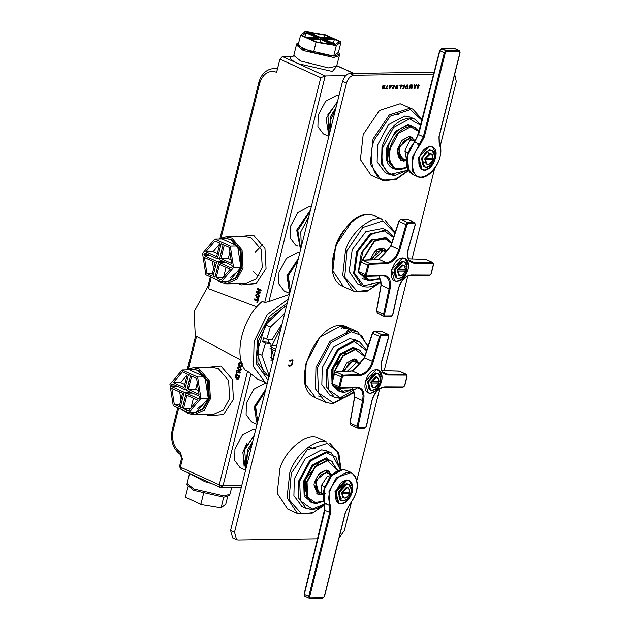 <?xml version="1.0" encoding="UTF-8"?>
<svg xmlns="http://www.w3.org/2000/svg" width="630" height="630" viewBox="0 0 630 630"><rect width="100%" height="100%" fill="white"/><g stroke="black" fill="none" stroke-linecap="round" stroke-linejoin="round"><path stroke-width="0.94" d="M189.677 473.028L187.063 483.501L193.898 489.069L224.288 495.999L230.013 494.211L231.714 487.392M336.499 66.615L339.357 55.668L333.632 57.464L303.235 50.534L296.407 44.966L293.793 55.432L293.383 56.133L291.32 56.369L293.415 56.117M290.343 290.729L288.249 275.806L297.825 260.71L288.249 275.806L290.343 290.729M257.702 421.635L255.615 406.712L265.191 391.616L255.615 406.712L257.702 421.635M268.813 377.071L257.859 363.132L258.355 341.46L269.089 319.134L286.713 305.282M289.666 293.446L284.154 290.942L278.736 283.728L279.003 272.255L286.485 258.308L297.628 252.417L299.833 252.654M289.776 292.997L286.878 275.83L298.392 258.442M257.024 424.352L251.52 421.856L246.102 414.634L246.361 403.161L253.843 389.214L264.986 383.323L267.199 383.56M257.135 423.903L254.236 406.736L265.75 389.348M245.716 469.72L242.818 452.553L254.331 435.165M245.605 470.169L240.093 467.673L234.675 460.451L234.943 448.977L242.424 435.039L253.567 429.14L255.772 429.377M297.596 246.046L295.58 245.125L290.162 237.912L290.422 226.438L297.911 212.491L309.046 206.601L311.259 206.837M328.947 135.915L326.041 118.739L337.562 101.351M328.836 136.356L323.324 133.859L317.906 126.638L318.166 115.164L325.655 101.225L336.79 95.327L339.003 95.563M221.114 237.817L259.599 83.451C262.978 73.56 268.656 69.82 276.641 72.245L279.909 59.149L320.764 77.687L325.214 75.939L345.712 75.632M210.357 276.853L207.805 287.067L208.443 288.65L256.796 306.857M267.246 383.355L257.552 379.071L247.566 371.243L245.109 370.125C233.36 354.525 242.597 317.473 262.245 301.408L264.702 302.518L268.963 301.542L289.43 294.391M254.449 299.951L254.733 298.801L257.52 300.061L257.859 298.707L258.513 299.006L257.552 302.865L256.898 302.565L257.237 301.211L254.449 299.951L256.276 299.919L258.079 300.738M259.843 293.675L256.402 292.115L256.686 290.966L258.213 291.659L258.599 290.091L257.079 289.398L257.363 288.249L260.812 289.816L260.521 290.966L259.261 290.391L258.867 291.958L260.135 292.525L259.843 293.675M259.198 296.612L256.843 298.014L255.607 294.982L257.954 293.58L259.198 296.612M257.347 298.116L258.678 297.99M257.45 293.478L257.954 293.58M218.712 239.046L225.95 236.841L231.848 238.101L242.062 249.984L243.038 267.947L237.006 279.161L226.65 283.862L220.752 282.61L216.192 279.5M240.943 360.132L196.529 336.428L195.457 336.617L187.315 369.251M238.368 378.709L236.667 379.024L235.47 377.378L235.966 374.157L239.416 375.716L238.368 378.709M237.226 379.118L238.502 378.992L237.305 377.354M241.109 369.243L238.762 370.645L237.518 367.613L239.865 366.211L241.109 369.243M239.266 370.747L240.589 370.621M239.368 366.109L239.865 366.211M242.196 364.384L241.471 366.479L240.652 366.109L241.455 364.951L240.613 363.187L239.62 363.195L239.164 363.919L239.29 365.487L238.479 365.124L238.565 363.431L240.912 362.006L241.621 362.675M240.416 361.904L240.912 362.006M242.448 363.163L239.62 363.195M236.762 373.905L236.108 373.606L236.872 370.55L240.314 372.109L240.03 373.267L237.234 371.999L236.762 373.905M186.071 369.952L193.315 367.747L199.214 369.007L209.42 380.89L210.396 398.853L204.364 410.067L194.016 414.768L188.118 413.516L183.558 410.406M268.963 301.542L325.214 75.939L282.39 56.503L291.32 56.369C289.107 58.031 291.375 60.456 298.14 63.654L332.333 71.45L336.688 66.308M208.034 286.162L194.111 311.74L195.331 337.097M282.39 56.503L279.909 59.149M236.108 373.606L236.841 373.59M237.234 371.999L240.219 372.495M238.51 371.291L238.337 371.983M238.439 364.4L239.124 364.384M238.479 365.124L239.235 365.109M241.093 365.62L241.967 365.613M240.684 365.991L242.511 365.967M240.652 366.109L242.479 366.077M241.243 362.226L240.51 363.085M240.376 368.117L239.573 367.4L238.612 367.314L238.171 367.912L238.258 368.755L240.014 369.55L240.376 368.117L241.093 368.109M239.061 369.456L241.007 369.534M238.612 367.314L240.447 367.282M240.195 366.432L239.471 367.259M239.668 369.589L240.266 370.401M236.329 375.598L236.171 376.842L236.975 377.842L239.203 376.567L236.329 375.598L239.321 376.094M236.975 377.842L238.912 377.638M237.612 374.897L237.439 375.582M258.465 295.486L257.654 294.769L256.701 294.683L256.252 295.281L256.347 296.124L258.095 296.911L258.465 295.486L259.174 295.47M257.142 296.825L259.095 296.903M256.701 294.683L258.528 294.651M258.276 293.8L257.552 294.627M257.757 296.958L258.347 297.769M256.402 292.115L258.229 292.084L260.04 292.911M259.261 290.391L261.088 290.367M259.001 288.989L260.355 290.375M257.079 289.398L258.906 289.375M258.599 290.091L260.434 290.068M258.213 291.659L258.946 291.643M258.52 290.934L258.229 292.084M257.237 301.211L257.969 301.203M256.898 302.565L257.631 302.558M257.52 300.061L258.253 300.053M265.427 382.646L253.504 366.77L254.087 341.523L267.112 314.842L288.28 298.998M288.729 288.193L287.508 275.129L298.022 259.93M256.087 419.1L254.866 406.035L265.38 390.836M262.576 341.712L267.955 342.232L270.908 343.57L265.529 343.059L262.576 341.712L263.757 337.798L266.711 339.137L272.089 339.649L282.114 323.741M268.789 339.334L267.955 342.232M266.711 339.137L270.372 327.025L284.689 313.386M256.945 352.934L261.875 355.162L269.388 376.362L264.466 374.125L256.945 352.934L265.45 324.796L270.372 327.025M261.875 355.162L265.529 343.059M272.262 363.234L270.908 343.57M265.45 324.796L284.981 306.196L286.335 306.81M284.981 306.196L286.453 306.337M287.28 303.03L269.254 316.496L257.646 338.523L256.032 363.305L267.144 378.866L268.254 379.323M308.81 216.649L300.778 231.816L301.282 246.865M300.707 249.165L297.817 230.478L310.078 211.57M300.652 249.393L297.683 230.478L310.133 211.341M300.557 249.748L296.698 230.037L310.456 210.058M307.267 37.721L302.361 35.493L305.912 32.713L316.638 37.579L307.267 37.721M305.912 32.713L304.928 36.658M341.05 41.863L325.552 34.831L305.314 31.5L300.581 35.201L297.966 45.675L313.472 52.707L333.711 56.038L338.444 52.337L341.05 41.863L336.325 45.573L333.711 56.038M300.581 35.201L316.087 42.242L313.472 52.707M316.087 42.242L336.325 45.573M330.041 37.383L320.662 37.524L309.944 32.658L325.135 35.154L330.041 37.383M325.135 35.154L324.56 37.461M330.986 38.847L331.223 37.918L333.191 38.816L322.717 38.965L334.955 44.95L320.891 38.997L310.417 39.154L308.448 38.257L318.922 38.099L318.685 39.029M322.717 38.965L322.529 39.737M318.922 38.099L306.582 32.508M306.676 32.122L308.164 32.366L307.968 33.13M308.164 32.366L320.749 38.076L320.52 38.997M320.749 38.076L331.223 37.918M316.504 41.911L311.598 39.69L320.969 39.548L331.695 44.415L316.504 41.911M320.969 39.548L320.229 42.525M339.271 41.572L335.719 44.352L324.993 39.485L334.373 39.351L339.271 41.572M333.388 43.297L334.373 39.351M338.475 52.211L339.546 54.33L333.861 56.109L303.652 49.227L296.864 43.69L298.809 42.328M339.546 54.33L339.224 55.637L333.53 57.417L303.329 50.534L296.541 44.998L296.864 43.69M206.931 273.554L204.459 257.505L215.184 262.371L211.838 275.775L206.931 273.554L212.412 273.467M213.554 268.9L212.349 261.088M237.589 246.031L222.083 238.99L214.767 239.101L202.561 253.441L205.86 274.814L221.366 281.846L228.69 281.736L240.888 267.404L237.589 246.031L230.273 246.133L214.767 239.101M221.366 281.846L233.573 267.506L240.888 267.404M233.573 267.506L230.273 246.133M219.957 243.204L216.618 256.615L205.892 251.748L215.058 240.983L219.957 243.204M217.389 253.528L213.216 251.638L219.783 243.92M213.216 251.638L205.892 251.748M219.492 259.15L218.508 258.702M223.847 262.151L223.957 261.694M213.019 276.31L216.751 261.34L204.167 255.623L203.923 254.055L204.821 253.008L217.405 258.717L221.138 243.747L223.107 244.637L219.374 259.615L231.966 265.325L232.202 266.892L231.312 267.939L218.72 262.23L214.987 277.208L213.019 276.31L215.224 276.279M216.751 261.34L222.973 261.245M218.72 262.23L224.941 262.135M204.167 255.623L210.389 255.536M203.923 254.055L207.034 254.016M217.405 258.717L219.61 258.686M216.169 277.743L219.516 264.34L230.233 269.207L221.075 279.964L216.169 277.743L223.493 277.633M223.674 276.916L226.068 267.309M231.1 259.757L228.273 258.465L229.895 251.945M220.949 258.576L224.288 245.172L229.194 247.401L231.675 263.442L220.949 258.576L228.273 258.465M236.872 272.128L229.966 278.019M221.327 239.006L225.06 238.376L230.58 239.55L240.125 250.669L241.038 267.466L235.4 277.956L225.713 282.358L221.965 281.838M225.06 238.376L231.493 239.542L241.038 250.653L241.952 267.451L236.313 277.94L225.713 282.358M203.482 493.865L200.868 504.339L185.37 497.306L187.976 486.833M223.721 497.196L221.106 507.67L225.839 503.969L227.619 496.849M221.106 507.67L200.868 504.339M187.197 483.533L186.874 484.84L193.662 490.384L223.87 497.267L229.556 495.487L229.879 494.172M174.297 404.46L171.817 388.411L182.542 393.277L179.203 406.681L174.297 404.46L179.778 404.373M180.912 399.806L179.707 391.994M204.955 376.937L189.449 369.897L182.125 370.007L169.919 384.347L173.219 405.72L188.724 412.752L196.048 412.65L208.254 398.31L204.955 376.937L197.631 377.047L182.125 370.007M188.724 412.752L200.931 398.42L208.254 398.31M200.931 398.42L197.631 377.047M187.323 374.118L183.976 387.521L173.25 382.654L182.416 371.889L187.323 374.118M184.748 384.434L180.574 382.544L187.141 374.826M180.574 382.544L173.25 382.654M186.85 390.057L185.874 389.608M191.205 393.065L191.323 392.6M180.385 407.216L184.118 392.246L171.525 386.536L171.281 384.969L172.179 383.914L184.771 389.623L188.504 374.653L190.473 375.543L186.74 390.521L199.324 396.231L199.568 397.798L198.671 398.845L186.086 393.136L182.353 408.114L180.385 407.216L182.582 407.185M184.118 392.246L190.331 392.151M186.086 393.136L192.307 393.049M171.525 386.536L177.747 386.442M171.281 384.969L174.392 384.922M184.771 389.623L186.968 389.592M183.535 408.649L186.874 395.246L197.599 400.113L188.433 410.878L183.535 408.649L190.851 408.539M191.032 407.823L193.426 398.215M198.466 390.663L195.631 389.379L197.261 382.851M188.307 389.482L191.654 376.079L196.56 378.307L199.033 394.349L188.307 389.482L195.631 389.379M204.23 403.035L197.324 408.925M188.685 369.912L192.418 369.282L197.938 370.456L207.483 381.575L208.404 398.373L202.758 408.862L193.071 413.264L189.323 412.745M192.418 369.282L198.852 370.448L208.404 381.559L209.317 398.365L203.679 408.846L193.071 413.264M244.117 466.334L242.92 452.167L247.11 442.701M329.758 132.639L330.844 116.007L336.05 107.399M329.159 135.048L327.891 114.66L337.349 102.21M246.527 466.452L247.614 449.82L252.819 441.213M245.928 468.862L244.66 448.473L254.118 436.031M273.247 359.297L270.963 360.273M273.806 357.068L271.727 349.335M273.318 359.005L270.278 357.69M270.27 357.635L270.301 357.226M270.546 345.153L271.884 345.76L281.303 326.994M271.884 345.76L276.735 346.051M269.994 348.571L275.334 350.926M275.806 349.044L270.27 346.602M288.721 364.927L289.556 365.581L291.525 364.872L292.399 361.336L291.784 360.667L289.973 361.218L289.721 360.541L292.186 359.785L293.021 360.699L291.824 365.495L289.154 366.463L288.422 365.754L288.918 364.967M292.036 359.73L292.73 360.565L291.532 365.361L289.012 366.384M288.745 364.967L289.414 365.502M291.635 360.612L289.682 361.084L289.43 360.407M289.721 360.541L289.682 361.084M382.292 88.869L382.938 85.444L383.473 85.436L383.095 86.964L384.087 86.948L384.465 85.42L385.001 85.412L384.111 88.98L383.575 88.987L383.631 87.468L382.638 87.483L382.583 89.003L382.048 89.011M384.765 85.294L383.575 88.987M383.237 85.318L383.095 86.964M383.922 87.601L382.638 87.483M382.93 87.617L382.583 89.003M416.202 84.688L414.674 88.358L413.941 88.365M416.501 84.822L414.973 88.491L414.241 88.499L414.256 85.16L414.54 84.837L414.532 85.593L415.824 85.712L416.328 84.995M414.509 86.184L414.776 87.916L415.548 86.302L414.509 86.184L414.776 87.916M415.548 86.302L414.808 86.318M414.556 84.853L414.823 85.727M409.65 88.113L411.492 84.9L411.705 88.082L412.477 85.003L412.989 84.995L411.87 88.672L411.209 88.247L411.193 86.003L410.035 88.263L409.201 88.712L410.193 84.916M411.492 84.9L411.713 88.082M410.035 88.263L409.067 88.413M410.894 85.869L409.744 88.129M412.76 84.877L411.855 88.231L411.516 88.68L411.209 88.247M417.028 87.672L417.525 87.924L417.028 87.672M418.548 84.601L418.981 85.522L417.855 85.712L418.541 87.42L417.383 88.523L416.879 87.987M419.281 85.656L418.391 85.223L418.84 87.554L417.682 88.657L417.32 87.806L418.273 87.649L417.564 85.956L418.84 84.735L419.281 85.656L418.682 85.357M417.383 88.523L417.178 88.121M417.32 87.806L417.824 88.058L417.32 87.806M418.84 84.735L419.139 85.2M403.098 85.341L404.68 85.255L403.854 88.554L402.318 88.814L402.468 88.216L403.413 88.2L403.641 87.279L402.838 86.995L403.783 86.688L404.05 85.625L402.806 85.507L404.05 85.625M404.578 85.018L403.562 88.421L402.318 88.515M403.641 87.279L402.838 86.995M407.224 86.278L406.893 85.404L406.145 86.247L405.279 88.649M407.366 84.908L408.075 86.334L407.5 88.633L406.964 88.641L407.515 86.412L406.893 85.404L405.57 88.783L405.901 86.404L407.775 84.979M407.074 84.774L407.775 86.2L406.964 88.641M396.16 86.767L397.152 86.751L397.53 85.223L398.065 85.215L397.176 88.791L396.64 88.799L396.987 87.412L395.994 87.428L395.349 88.94L396.301 85.121M397.829 85.097L396.64 88.799M395.994 87.428L395.112 88.822M396.987 87.412L395.703 87.294M400.759 85.57L399.924 85.578L400.381 85.082L401.688 85.302L400.538 88.862L400.759 85.57M401.294 84.932L400.294 88.743M401.058 85.704L400.215 85.404M389.86 86.097L391.655 85.499L389.623 89.019L389.576 85.207M389.836 86.688L389.513 88.153L389.545 86.554L390.584 86.672L389.545 86.554M391.529 85.192L389.269 88.869M389.812 88.287L390.584 86.672M393.529 85.641L392.577 85.656L393.025 85.192L394.451 85.412L393.624 88.704L392.088 88.972L392.238 88.365L393.183 88.35L393.411 87.428L392.317 87.31L393.561 86.846L393.529 85.641M394.057 85.034L393.333 88.57L392.088 88.665M393.411 87.428L392.608 87.153M393.821 85.775L392.868 85.491M385.426 88.751L386.245 88.428L387.3 85.255L386.781 88.421L387.442 88.413L387.285 89.043L385.135 88.932L386.993 88.909L387.151 88.279M387.3 85.255L386.781 88.421M317.654 538.792L238.053 539.973L236.581 539.682L234.518 532.2L230.58 530.413L232.643 537.894L236.581 539.682M351.304 502.693L344.35 530.57L339.098 537.902M356.919 480.147L379.685 388.86M384.205 370.716L407.791 276.121M412.083 258.906L434.527 168.879M440.149 146.333L456.301 81.561L454.687 74.332M433.66 74.072L353.918 75.254L349.981 73.466C346.547 74.017 344.067 76.663 342.531 81.404L230.58 530.413M342.531 81.404L346.468 83.192C348.004 78.451 350.485 75.805 353.918 75.254M346.468 83.192L234.518 532.2M306.865 448.095L310.322 447.607L315.228 448.591M390.088 114.29L393.553 113.794L398.459 114.786M434.133 72.222L349.981 73.466M344.925 328.584L344.256 328.435M343.507 328.206L345.728 328.718M342.791 326.82C346.894 327.584 348.374 328.254 347.224 328.836L342.917 327.978L341.972 327.198L342.791 326.82M348.02 328.632L347.224 328.836M357.336 362.833L353.792 361.171L349.004 363.258L344.051 371.511M348.933 363.321L353.524 361.344L355.399 361.722M342.988 371.574L354.162 359.667L359.336 363.526M355.099 361.604L355.911 362.187M359.415 363.534L356.289 359.769L354.036 359.32L342.578 371.606M342.114 374.748L342.208 377.275M347.319 371.306L356.218 362.786L358.053 363.156L353.926 361.36M402.664 387.356L404.547 385.757L406.901 376.33L406.232 375.149L387.781 375.047C382 374.259 379.945 369.723 381.599 361.462L388.686 336.546L388.238 335.278L381.646 335.38L380.449 336.664L373.37 361.589C370.574 369.881 366.227 374.511 360.344 375.464L343.452 376.079L342.303 377.291L339.956 386.71L340.523 387.852L357.407 387.237C362.904 387.907 364.959 392.435 363.589 400.822L358.068 426.455L358.612 427.762L365.203 427.668L366.298 426.329L371.818 400.704C374.33 392.277 378.677 387.655 384.843 386.828L403.294 386.922L402.664 387.356L384.198 387.261L384.843 386.836L384.198 387.261M350.445 371.535L336.176 372.054L334.443 373.873L332.065 383.434L338.964 386.568L339.838 388.285L340.523 387.859L339.483 388.222L332.569 385.08L331.852 383.245L334.223 373.724L335.971 372.015L351.894 370.983L354.021 369.542C352.879 369.393 363.195 360.762 364.392 357.509L372.385 333.05L374.157 331.301L381.292 331.301L374.377 331.333L372.582 333.27L364.565 357.793L372.425 361.352L379.512 336.412L380.449 336.664M406.232 375.149L406.311 374.346L399.396 371.204L398.388 371.543M339.956 386.71L338.964 386.568L341.35 377.008L343.106 375.197L343.46 376.079M358.612 427.762L357.903 428.235L358.612 427.762L357.903 428.235L357.108 426.274L358.06 426.455M352.721 370.873L364.4 357.761M352.485 387.844L354.391 392.852L354.777 397.065L352.414 387.844M364.565 357.793L364.565 357.793C359.273 364.494 355.131 368.904 352.154 371.015L360.006 374.582L360.344 375.464M332.065 383.434L332.908 385.143M372.582 333.27L379.512 336.412L381.284 334.467L388.198 334.435L381.292 331.301M354.698 396.963L350.123 422.958L350.768 425.037L358.021 428.266L364.809 428.164L366.479 426.282L371.999 400.648C374.59 392.451 378.709 388.001 384.363 387.3L402.822 387.395L404.744 385.741L407.114 376.228L406.311 374.346M378.78 381.52L378.827 383.024L371.188 382.938L371.519 381.63L379.158 381.709L377.606 377.346L376.63 377.149L371.85 381.78M378.457 382.827L371.188 382.938M378.787 382.985L378.827 383.024C374.976 388.915 372.582 388.954 371.653 383.127M371.983 381.819C375.834 375.921 378.228 375.889 379.158 381.709L379.118 381.67M371.527 383.087L373.031 387.418L372.102 387.001L370.731 382.016L375.7 376.724L377.606 377.346L379.158 381.709M380.607 378.882L378.008 373.732C380.378 375.07 381.134 377.779 380.284 381.859C378.039 388.206 374.803 390.954 370.582 390.104L369.692 389.702L367.455 381.599L375.527 373.007L378.008 373.732L376.417 373.409L368.345 382L370.582 390.104L372.173 390.427L376.165 388.671M344.051 328.38L345.138 328.624M346.185 353.123L344.673 353.698M332.939 378.197L333.081 368.495L346.043 352.572M346.744 362.959L353.784 359.132L356.052 359.588M359.738 363.258L354.147 358.864L346.807 362.88L342.263 371.621M341.791 374.606L342.003 378.26M353.95 391.86L350.792 394.349L345.098 397.286L340.507 398.247L334.223 397.152L329.797 395.144L321.843 384.56L322.229 367.731L333.207 347.28L349.548 338.633L354.942 339.72L359.368 341.728L353.981 340.641L337.641 349.288L326.663 369.739L326.277 386.568L334.223 397.152L339.617 398.239M385.032 251.504L382.646 250.016L376.748 251.992L371.983 259.568M376.677 252.047L382.355 250.189L384.245 251.181M366.195 279.633L362.218 278.783M374.488 251.685L376.685 249.7L383.796 248.322M386.946 250.732L376.89 249.488L374.551 251.614L370.18 259.678M386.741 238.455L386.584 237.872M361.966 285.878L357.541 283.87L349.177 271.404L352.233 249.661L365.762 231.722L382.686 228.446L387.111 230.454L370.196 233.73L356.667 251.669L353.611 273.412L361.966 285.878C367.274 288.083 373.015 286.989 379.197 282.61L380.764 281.389M415.154 224.697L414.697 223.43L408.114 223.524L406.917 224.816L399.837 249.732C397.034 258.032 392.695 262.655 386.804 263.608L369.92 264.23L368.77 265.443L366.416 274.861L366.983 276.003L383.875 275.381C389.364 276.05 391.427 280.586 390.049 288.973L384.528 314.598L385.08 315.913L391.663 315.819L392.766 314.48L398.278 288.855C400.798 280.429 405.137 275.798 411.311 274.979L429.762 275.066L431.015 273.9L433.361 264.482L432.778 262.497L425.841 259.347L424.856 259.694M376.905 259.686L362.636 260.206L360.911 262.025L358.525 271.585L365.424 274.719L366.306 276.436L366.983 276.003L365.951 276.373L359.029 273.231L358.312 271.388L360.691 261.867L362.431 260.166L378.354 259.135L380.488 257.694C379.339 257.544 389.655 248.913 390.852 245.661L398.845 221.201L400.625 219.453L407.76 219.445L400.845 219.484L399.05 221.421L391.033 245.936L398.885 249.504L405.972 224.564L406.917 224.816M366.416 274.861L365.424 274.719L367.81 265.151L369.566 263.348L369.92 264.23M429.762 275.066L429.132 275.507L410.666 275.412L411.303 274.979L410.666 275.412M429.755 275.074L429.132 275.507M385.08 315.913L384.363 316.378L385.08 315.913L384.363 316.378L383.568 314.425L384.528 314.598M379.181 259.017L390.86 245.913M378.945 275.987L380.859 281.004L381.245 285.209L378.882 275.995M391.033 245.936L391.033 245.936C385.733 252.646 381.599 257.056 378.614 259.166L386.466 262.726L386.804 263.608M358.525 271.585L359.376 273.294M399.05 221.421L405.972 224.564L407.744 222.611L414.658 222.579L407.76 219.445M381.158 285.114L376.59 311.11L377.464 313.252L376.417 311.149L381.008 285.138L380.355 279.822L378.835 275.995M384.363 316.378L391.277 316.315L392.939 314.433L398.459 288.8C401.05 280.594 405.169 276.145 410.831 275.452L429.282 275.538L431.203 273.892L433.582 264.372L432.778 262.497M405.248 269.671L405.295 271.168L397.656 271.089L397.979 269.774L405.618 269.861C404.688 264.033 402.294 264.072 398.443 269.971M404.917 270.979L397.656 271.089M405.255 271.128L405.295 271.168C401.444 277.066 399.05 277.098 398.121 271.278M397.987 271.239L399.499 275.57L398.57 275.145L397.191 270.16L402.161 264.876L404.074 265.49L403.09 265.293L398.317 269.931M407.074 267.025L404.468 261.875C406.838 263.214 407.602 265.931 406.752 270.01C404.499 276.349 401.263 279.098 397.042 278.255L396.16 277.854L393.923 269.75L401.995 261.151L404.468 261.875L402.877 261.552L394.805 270.152L397.042 278.255L398.632 278.57L402.633 276.814M341.799 498.984L340.932 499.094M325.773 493.266L324.466 493.408M317.622 491.455L321.773 493.337L321.135 489.919L321.662 485.108L327.246 476.532L331.734 475.24M324.71 487.045L321.631 485.25M324.261 489.51L328.726 478.942C334.451 471.177 340.397 468.326 346.563 470.405L342.885 469.665L331.742 475.563L324.261 489.51L324.655 503.094L323.324 498.33L323.599 491.439L324.088 489.156L328.726 478.942L335.018 472.429L341.302 469.815M309.676 596.744L308.724 596.531L309.495 598.469L310.188 598.035L323.159 597.846L324.316 596.523L345.264 512.521L349.398 504.74C356.58 495.692 358.738 486.785 355.871 478.028C348.792 460.396 322.166 488.549 330.356 505.024L330.624 512.741L309.676 596.744L310.188 598.035L309.243 598.398L304.802 596.382L304.282 594.515L308.724 596.531L329.671 512.521L329.419 505.26L324.655 503.094L324.923 510.371L304.282 594.515L324.718 510.229L324.481 502.968M349.532 492.109L349.579 493.613L341.94 493.526L342.263 492.219L349.91 492.298L348.358 487.927L347.374 487.73L342.602 492.369M349.201 493.416L341.94 493.526M349.54 493.573L349.579 493.613C345.728 499.503 343.334 499.543 342.405 493.715M342.728 492.408C346.587 486.51 348.973 486.478 349.91 492.298L349.863 492.258M342.279 493.676L343.783 498.007L342.854 497.59L341.484 492.605L346.445 487.313L348.358 487.927L349.91 492.298M351.359 489.471L348.76 484.312C351.123 485.659 351.886 488.368 351.036 492.447C348.792 498.795 345.555 501.535 341.326 500.692L340.444 500.291L338.208 492.188L346.279 483.596L348.76 484.312L347.161 483.998L339.098 492.589L341.326 500.692L342.925 501.015L346.917 499.251M352.8 487.841L349.201 480.722C352.469 482.58 353.517 486.328 352.335 491.967L345.626 502.244L343.122 503.504L340.838 503.842L338.026 502.992L334.932 491.778L346.106 479.871L349.201 480.722L346.996 480.273L335.822 492.18L338.916 503.394L341.121 503.835L346.642 501.417M305.668 491.164L305.141 479.674L318.103 463.759M326.253 457.774L329.514 460.207M318.804 474.138L325.844 470.319L329.214 471.453M318.772 494.455L317.544 494.077L313.945 484.856M331.971 475.004L326.206 470.043L318.867 474.067L314.354 482.674L313.929 484.95L319.977 495.046L323.261 494.188M311.511 503.055L312.055 502.787M331.057 460.908L330.9 460.325M324.844 504.039L317.158 508.473L312.567 509.434L306.282 508.331L301.857 506.323L293.903 495.739L294.289 478.91L305.267 458.459L321.607 449.812L327.002 450.899L331.427 452.907L326.041 451.82L309.7 460.467L298.722 480.918L298.336 497.747L306.282 508.331L311.677 509.418M246.936 464.83L246.385 460.546L247.173 454.104L252.299 443.307M252.346 443.11L247.141 453.876L246.385 460.317M329.395 474.012L326.962 472.469L321.064 474.445L316.606 481.099L315.661 486.352L319.615 492.794L320.82 492.904M319.985 492.526L318.717 492.18L315.661 486.258M320.993 474.5L326.671 472.642L328.561 473.634M406.523 160.044L404.925 151.161L406.326 147.357L409.831 140.553L411.169 140.041L415.012 140.482M416.879 142.908L418.273 144.955M404.925 151.161L407.956 153.177M408.736 170.817L407.279 155.515L410.083 148.192L414.54 141.789L418.407 134.458L439.669 51.101M439.866 50.739L418.611 134.607L423.36 136.757L444.308 52.755L439.866 50.739L441.606 48.762L446.048 50.778L459.097 50.581L454.663 48.573L440.992 49.179M432.763 158.295L432.81 159.799L425.171 159.713L425.494 158.406L433.133 158.484L431.589 154.122L430.605 153.917L425.833 158.555M432.771 159.76L432.81 159.799C428.959 165.69 426.565 165.729 425.636 159.902M432.432 159.603L425.171 159.713M425.959 158.595C429.817 152.696 432.204 152.665 433.133 158.484M425.502 159.862L427.014 164.194L426.085 163.776L424.715 158.791L429.676 153.499L431.589 154.122L432.778 155.342M434.59 155.657L431.991 150.499C438.882 152.988 430.959 170.431 424.557 166.879L423.675 166.477L421.438 158.374L429.51 149.782L431.991 150.499L430.392 150.184C426.675 150.775 423.982 153.641 422.328 158.776L424.557 166.879L426.156 167.202L430.148 165.438M436.031 154.027L432.432 146.908C441.945 150.365 431.007 174.463 422.147 169.58L421.257 169.179L418.162 157.965L429.337 146.058L432.432 146.908L430.227 146.459C425.069 147.286 421.344 151.255 419.052 158.366L422.147 169.58L424.352 170.029L429.873 167.604M388.899 157.35L388.371 145.861L391.474 138.435M414.587 140.577L411.579 137.143L410.626 136.82L398.491 146.932L401.066 160.319L402.011 160.642L400.774 160.264L397.176 151.043M402.034 140.325L409.075 136.505L412.445 137.639M414.989 140.514L409.437 136.23L402.098 140.254L397.585 148.861L397.16 151.137L403.208 161.233L406.492 160.374M408.232 170.092L389.513 174.518L385.087 172.51L377.134 161.926L377.52 145.097L388.497 124.645L404.838 115.999L410.232 117.085L414.658 119.094L409.272 118.007C396.672 120.023 387.56 129.725 381.953 147.105L381.567 163.934L389.513 174.518L394.908 175.612M330.159 131.024L329.616 126.732L330.404 120.291L335.53 109.486M335.577 109.289L330.372 120.062L329.616 126.504M412.626 140.199L410.193 138.655L404.295 140.632L399.837 147.286L398.892 152.539L402.846 158.98L404.05 159.091M404.224 140.687L409.902 138.828L411.792 139.821M403.216 158.713L401.948 158.366L398.892 152.444M225.95 236.841L245.172 236.557L251.071 237.809L261.277 249.7L262.261 267.663L256.229 278.877L245.873 283.579L226.65 283.862M238.904 283.681L241.148 284.91L256.197 283.626L266.057 268.53L264.962 248.456L253.551 235.171L238.203 236.659M208.443 288.65L211.278 277.271M320.764 77.687L264.702 302.518M193.315 367.747L212.538 367.463L218.429 368.723L228.643 380.607L229.619 398.57L223.587 409.784L213.231 414.485L194.016 414.768M206.262 414.587L208.514 415.816L223.555 414.532L233.415 399.436L232.328 379.362L220.917 366.077L205.569 367.566M247.566 371.243L219.256 484.809L180.369 467.169L182.369 459.16L180.188 452.379C173.746 447.339 171.384 439.992 173.108 430.353L178.636 408.177M188.472 368.723L196.529 336.428M336.743 66.142L328.506 67.883L300.628 61.008L293.793 55.432M336.837 65.772L353.682 73.411M189.677 473.563L204.884 481.706L211.593 483.509M277.46 68.977L273.924 68.489C266.293 69.213 261.237 73.97 258.749 82.758L219.957 238.345M259.599 83.451L259.466 82.53M181.141 454.844L180.188 452.379M182.369 459.16L182.227 458.238M221.13 487.549L220.429 487.399L223.052 485.675L219.256 484.809L220.429 487.399L219.941 487.297L221.13 487.549L241.345 487.25M181.55 469.759L180.235 466.247M241.802 485.399L223.052 485.675L250.905 373.96M172.974 429.44L173.108 430.353M238.565 363.431L239.408 363.423M241.4 363.982L242.046 363.975M241.455 364.951L242.172 364.943M240.463 368.952L241.156 368.944M237.518 367.613L238.321 367.597M235.612 375.59L237.447 375.559M235.47 377.378L236.431 377.362M258.544 296.32L259.245 296.305M255.607 294.982L256.402 294.966M351.737 330.435L340.609 326.127L319.961 337.05L306.093 362.896L304.534 375.787M315.732 397.877L305.613 384.402L306.109 362.99L320.079 336.955L340.877 325.954L347.736 327.34L357.58 331.805L350.721 330.419L329.923 341.421L315.953 367.455L315.465 388.868L325.576 402.342L315.732 397.877C286.24 387.048 320.174 312.275 347.736 327.34M353.997 392.025L333.49 403.035L318.489 392.868L317.473 367.802L331.041 342.515L351.249 331.821L361.462 335.436L367.896 346.894M336.176 372.054L343.106 375.197L360.006 374.582C365.605 373.669 369.747 369.259 372.425 361.352L373.37 361.589M387.781 375.047L387.466 374.173L405.933 374.267L399.003 371.125L384.3 370.755M356.738 387.67L357.407 387.237L356.738 387.67M350.178 423.132L357.108 426.274L362.628 400.625L363.581 400.83M334.443 373.873L342.303 377.291M352.154 371.015L351.13 371.117M383.009 372.149L387.466 374.173L384.946 373.653C381.741 372.393 380.685 368.306 381.788 361.407L388.868 336.483L388.198 334.435M354.777 397.065L362.628 400.625L363.1 395.593L362.148 391.364L359.919 388.584L357.084 387.67M388.238 335.278L387.97 334.365L381.063 331.238L380.386 331.608M374.377 331.333L373.787 331.703L374.377 331.333L381.284 334.467L381.646 335.38M365.203 427.668L364.589 428.132M378.835 383.016C377.307 386.536 375.378 388.001 373.031 387.418L374.74 387.513M380.252 381.875C378.614 386.93 375.968 389.75 372.306 390.34C364.636 390.907 369.038 373.236 376.48 373.582C379.882 374.062 381.134 376.827 380.252 381.875M382.056 377.252L378.449 370.133L376.244 369.684L365.069 381.591L368.164 392.805L370.369 393.254L375.889 390.828M381.552 381.394C379.284 388.426 375.598 392.348 370.503 393.167C359.84 393.963 365.967 369.377 376.315 369.865C381.04 370.534 382.788 374.377 381.552 381.394M334.601 372.944L335.002 371.117L343.177 355.887L355.344 349.445L364.778 356.533M352.997 389.261L344.649 392.34L335.759 386.529M334.428 373.929L334.538 373.283M364.872 356.659L359.21 349.815L355.131 348.996L342.783 355.533L334.491 370.983L333.703 375.425M335.065 386.214L340.2 391.702L344.279 392.522M332.081 382.016L332.569 370.117L340.861 354.659L353.209 348.122L359.21 349.815L364.841 356.352M353.028 389.332L340.2 391.702L338.279 390.828L333.144 385.347M360.132 350.304L352.879 347.248L340.161 353.973L331.616 369.897L332.12 385.371L341.169 392.08M357.683 387.741L340.271 397.806L328.411 389.773L327.608 369.96L338.334 349.973L354.304 341.515L366.66 350.737M370.912 259.631L371.306 258.418L383.182 248.527L386.536 251.102M372.59 215.09L382.434 219.555C371.227 215.232 350.902 232.155 345.484 250.331L342.72 275.381L353.32 291.076L343.476 286.603L332.868 270.916L335.64 245.865C341.058 227.682 361.384 210.759 372.59 215.09M351.485 222.185L335.609 245.81L332.278 264.513M380.922 281.618L368.558 290.241L357.375 291.367L344.728 277.294L346.949 250.842L362.738 227.501L382.851 220.949L394.955 233.202M386.623 251.023L383.079 248.181C378.087 247.858 374.039 251.22 370.944 258.292L370.503 259.662M379.914 278.547L370.464 280.909L363.502 275.263M362.667 260.151L374.503 241.424L384.316 238.227L391.836 243.708M391.71 243.259L386.954 238.549L374.165 241.022L362.077 260.363M362.809 274.948L367.944 280.429L379.008 279.09M359.376 266.474L363.037 251.48L372.243 240.148L385.024 237.675L386.954 238.549L391.734 243.188M379.945 278.625L367.944 280.429L366.022 279.555L360.888 274.074M387.867 239.03L371.653 239.368L361.281 252.945L358.643 269.671M359.62 273.499L368.912 280.807M379.284 282.272L363.573 285.815L354.58 273.286L357.564 252.039L370.786 234.51L383.686 230.32L393.553 237.541M432.692 263.293L414.241 263.206C408.468 262.403 406.405 257.875 408.067 249.614L415.146 224.697M362.636 260.206L369.566 263.348L386.466 262.726C392.073 261.812 396.215 257.41 398.885 249.504L399.837 249.732M414.241 263.206L413.926 262.324L432.393 262.411L425.463 259.269L410.768 258.906M383.205 275.822L383.875 275.381L383.205 275.822M390.049 288.973L389.096 288.776L389.568 283.736L388.615 279.515L386.387 276.735L383.544 275.822M376.645 311.283L383.568 314.425L389.096 288.776L381.245 285.209M360.911 262.025L368.77 265.443M373.787 259.458L382.678 250.937L386.631 251.669M378.614 259.166L377.591 259.269M409.476 260.3L413.926 262.324L411.414 261.796C408.201 260.536 407.145 256.457 408.248 249.551L415.327 224.634L414.658 222.579M414.697 223.43L414.43 222.516L407.531 219.382L406.846 219.752M400.247 219.854L400.845 219.484L407.744 222.611L408.114 223.524M391.663 315.819L391.049 316.284M405.263 266.718L404.074 265.49L405.626 269.853M405.295 271.168C403.775 274.68 401.838 276.153 399.499 275.57L401.2 275.656M406.712 270.018C405.082 275.082 402.428 277.901 398.766 278.484C391.096 279.058 395.506 261.379 402.948 261.733C406.342 262.214 407.602 264.978 406.712 270.018M408.516 265.395L404.917 258.284L402.712 257.835L391.537 269.742L394.632 280.956L396.837 281.397L402.357 278.98M408.019 269.538C405.744 276.578 402.066 280.5 396.963 281.311C386.3 282.106 392.435 257.528 402.775 258.009C407.5 258.678 409.248 262.521 408.019 269.538M330.356 505.024L329.419 505.26L329.002 491.447L336.499 477.619L351.257 472.539C359.974 480.21 359.36 491.022 349.414 504.984L345.445 512.466L324.497 596.468L322.757 598.303L309.243 598.398M324.718 510.229L330.624 512.741M323.159 597.846L322.544 598.272L323.159 597.846M349.579 493.605C348.059 497.125 346.13 498.59 343.783 498.007L345.492 498.102M350.997 492.463C349.366 497.519 346.72 500.338 343.051 500.929C335.388 501.496 339.791 483.824 347.232 484.171C350.627 484.651 351.886 487.415 350.997 492.463M352.304 491.983C350.036 499.015 346.35 502.937 341.255 503.756C330.592 504.551 336.719 479.966 347.059 480.454C351.792 481.115 353.54 484.958 352.304 491.983M323.875 501.22L316.709 503.52L307.668 497.393L307.062 482.297L315.236 467.066L327.403 460.624L337.664 470.878M337.538 470.208L331.27 461.002L327.19 460.176L314.842 466.712L306.55 482.17L306.259 494.881L312.26 502.882L316.339 503.701M323.899 501.307L312.26 502.882L310.338 502.008L304.329 494.014L304.629 481.296L312.921 465.838L325.269 459.309L331.27 461.002L337.751 470.838M332.183 461.483L324.938 458.427L312.22 465.16L303.676 481.076L304.18 496.55L313.228 503.26M324.899 503.724L312.33 508.993L300.471 500.952L299.667 481.139L310.393 461.152L326.364 452.702L335.924 457.049L340.224 469.964M323.3 493.684L319.071 494.282L315.622 480.871L327.498 470.98L331.482 474.957M316.906 437.543L326.75 442.008C315.543 437.685 295.218 454.608 289.8 472.784L287.036 497.834L297.636 513.529L287.792 509.056L277.192 493.369L279.956 468.318C285.374 450.135 305.7 433.212 316.906 437.543M325.71 503.575L313.126 512.592L301.691 513.82L289.044 499.748L291.265 473.295L307.054 449.954L327.167 443.402L337.625 451.789L340.712 469.854M331.561 474.996L328.348 470.956L327.395 470.634C322.402 470.303 318.355 473.673 315.26 480.745L317.835 494.133L322.906 493.983M445.252 52.967L424.313 136.978L420.178 144.758C412.997 153.807 410.839 162.705 413.705 171.47C420.785 189.102 447.41 160.949 439.22 144.475L438.952 136.757L459.9 52.755L459.388 51.463L446.418 51.652L445.252 52.967L444.308 52.755L446.048 50.778L446.418 51.652M418.407 134.458L414.705 141.923L410.327 148.286L408.681 151.932L407.492 155.697L407.224 167.163L412.642 174.384L417.336 176.51L412.776 171.714L412.138 158.012L419.47 144.081L420.178 144.758M439.173 143.79L439.22 144.475L439.173 143.79M414.453 141.876L419.47 144.081L423.36 136.757L424.313 136.978M459.388 51.463L459.349 50.652L454.813 48.604L453.97 48.983M407.492 155.697L416.43 138.246L418.485 132.93L439.653 50.557L441.386 48.73L454.907 48.636M432.81 159.792C431.29 163.312 429.361 164.776 427.014 164.194L428.723 164.288M422.517 158.823C424.147 153.767 426.793 150.94 430.463 150.357C438.126 149.782 433.724 167.462 426.282 167.115C422.887 166.635 421.627 163.871 422.517 158.823M419.241 158.406C421.509 151.373 425.195 147.452 430.29 146.64C440.953 145.845 434.826 170.423 424.486 169.942C419.753 169.273 418.005 165.43 419.241 158.406M407.145 167.383L399.94 169.706C391.238 168.478 388.017 161.398 390.293 148.483L398.467 133.253L410.634 126.811L418.887 131.465M418.934 131.308L414.493 127.189L410.421 126.362C400.9 127.882 394.018 135.214 389.781 148.357L389.49 161.067L395.49 169.068L399.57 169.895L406.555 167.73M407.169 167.47L395.49 169.068L393.569 168.194L387.56 160.201L387.859 147.483C392.096 134.34 398.979 127.016 408.5 125.496L414.493 127.189L418.95 131.253M415.414 127.669L408.169 124.614L395.451 131.347L386.907 147.262C384.528 160.768 387.891 168.163 396.987 169.446M408.138 169.903L395.561 175.179C384.142 173.565 379.921 164.28 382.898 147.326L393.624 127.339L409.594 118.889L420.58 125.244M406.137 160.044L402.302 160.469C397.947 158.665 396.798 154.2 398.853 147.058L410.728 137.167L414.501 140.592M408.531 170.612L396.207 179.353L383.883 180.731L371.023 175.242L360.415 159.555L363.187 134.505L379.441 110.478L400.137 103.73L412.87 109.171L409.98 108.195L389.285 114.944L373.031 138.97L370.267 164.02L380.866 179.715L383.757 180.684M408.437 170.289L396.089 178.888L384.922 180.007C372.897 178.952 367.164 156.665 374.496 139.482L390.285 116.14L410.398 109.588L421.919 120.236M402.011 160.642L406.224 160.075M277.594 68.434L273.924 68.489M336.861 65.662L353.95 73.411M177.715 407.76L172.258 429.66C170.179 440.48 172.935 448.82 180.534 454.687L181.511 458.459L179.518 466.468L181.054 469.657L219.941 487.297M241.904 363.061L240.077 363.093M240.723 367.235L238.888 367.266M241.573 369.566L239.746 369.589M239.211 377.89L237.384 377.921M258.804 294.604L256.977 294.635M259.662 296.935L257.827 296.958M259.095 275.932L257.205 275.294L253.575 271.814M255.504 252.016L262.978 244.212M270.183 357.171L273.412 358.635M355.273 359.313L356.289 359.769M357.58 331.805L368.148 346.122M354.084 392.348L332.719 403.783L325.576 402.342M339.483 388.222L356.926 387.71L359.132 388.135M358.053 363.156L360.171 363.518M350.768 425.037L349.957 423.006L354.548 396.995L353.887 391.671L352.375 387.844M382.079 370.668L399.389 371.204M367.282 392.403L370.086 393.254L372.377 392.915L374.882 391.655L381.591 381.378C382.764 375.74 381.725 371.991 378.449 370.133L377.567 369.731M346.059 335.042L347.114 330.821M366.81 350.264L359.368 341.728M318.496 396.026L320.662 396.609M350.028 331.884L347.28 330.167M341.877 328.742L341.113 328.702M343.476 286.603C315.701 276.641 344.397 206.167 372.558 215.082L375.48 216.066M385.324 220.532L395.207 232.439M380.89 282.067L366.865 291.383L353.32 291.076M383.016 248.039L384.032 248.504M387.111 230.454L393.711 237.069M380.599 250.134L381.166 251.181M365.951 276.373L383.386 275.853L385.591 276.286M384.52 251.307L381.875 250.102M377.228 313.181L384.135 316.315M408.539 258.82L425.856 259.355M393.742 280.555L396.546 281.405L398.837 281.067L401.341 279.807L408.051 269.53C409.232 263.891 408.185 260.143 404.917 258.284L404.027 257.875M394.711 274.152L393.561 272.869M326.19 472.555L331.852 475.122M346.563 470.405L351.257 472.539M304.802 596.382L304.07 594.342L324.568 509.528L324.458 502.897C322.954 499.732 322.82 495.212 324.048 489.329M323.261 494.251L321.773 493.337M318.323 490.321L316.898 490.62M325.088 472.563L325.805 473.839M340.428 469.909L331.427 452.907M246.385 460.546L246.377 460.089M329.64 442.984L338.822 453.025L341.011 469.791M324.962 504.772L311.047 513.883L297.636 513.529M327.332 470.492L328.348 470.956L331.624 475.028M316.811 493.668L317.835 494.133M400.853 157.642L406.508 160.209M409.421 138.742L413.477 140.584M417.336 176.51C428.967 182.897 446.064 157.09 439.362 143.979L439.134 136.702L460.081 52.7L459.349 50.652M407.279 155.515C405.271 164.863 407.067 171.147 412.642 174.384M424.486 162.54L422.013 162.674M427.518 151.523L428.676 153.303M414.658 119.094L420.722 124.724M329.616 126.732L329.608 126.276M412.87 109.171L422.131 119.409M400.042 159.855L402.042 160.65L406.287 160.107M410.563 136.678L411.579 137.143"/></g></svg>
